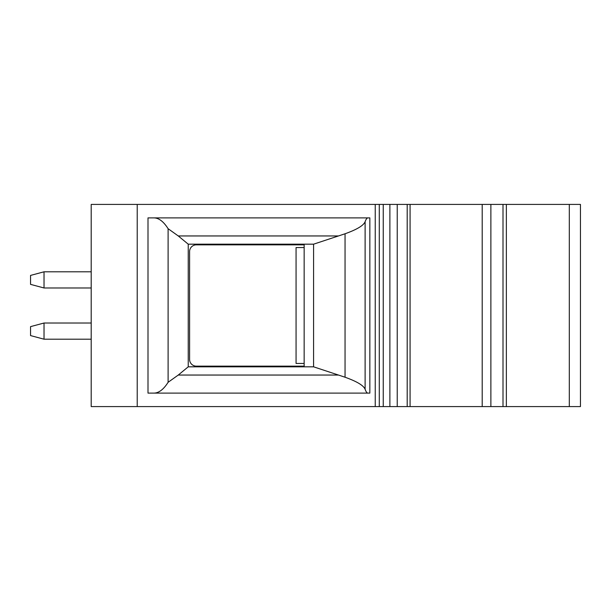 <?xml version="1.0" encoding="UTF-8"?>
<svg xmlns="http://www.w3.org/2000/svg" width="611" height="611" viewBox="0 0 611 611"><rect width="100%" height="100%" fill="white"/><g stroke="black" fill="none" stroke-linecap="round" stroke-linejoin="round"><path stroke-width="0.92" d="M375.246 406.582L91.199 406.582L91.199 204.418L375.246 204.418L375.246 406.582L389.887 406.582L389.887 204.418L375.246 204.418M196.33 366.149A6.736 6.736 0 0 1 189.593 359.413L189.593 251.587A6.736 6.736 0 0 1 196.33 244.851L304.156 244.851L304.156 366.149L196.33 366.149M153.934 393.11C158.852 393.049 163.572 389.451 168.101 382.303L178.267 375.047L188.241 366.821L313.58 366.821L313.588 244.179L345.047 233.776C356.824 229.568 363.514 225.558 365.111 221.74C366.035 219.189 366.967 217.906 367.906 217.89M367.906 393.11C366.967 393.094 366.035 391.811 365.111 389.26C363.545 385.457 356.855 381.447 345.047 377.224L313.588 366.821M147.999 393.11L369.846 393.11L369.846 217.89L147.999 217.89L147.999 393.11M313.58 244.179L188.241 244.179L178.267 235.953L168.101 228.697C163.572 221.549 158.852 217.951 153.934 217.89M569.315 204.418L569.315 406.582L580.45 406.582L580.45 204.418L389.887 204.418M569.315 406.582L389.887 406.582M91.199 271.803L44.03 271.803L30.55 275.416L30.55 284.367L44.03 287.98L91.199 287.98M304.156 247.547L296.068 247.547L296.068 363.453L304.156 363.453M44.03 271.803L44.03 287.98M91.199 323.02L44.03 323.02L30.55 326.633L30.55 335.584L44.03 339.197L91.199 339.197M44.03 323.02L44.03 339.197M188.241 244.179L188.241 366.821M503.006 406.582L503.006 204.418M490.877 406.582L490.877 204.418M482.201 406.582L482.201 204.418M410.073 406.582L410.073 204.418M137.223 406.582L137.223 204.418M168.101 382.303L168.101 228.697M345.047 377.224L345.047 233.776M365.111 389.26L365.111 221.74M178.267 375.047L338.257 375.047M338.257 235.953L178.267 235.953M379.278 406.582L379.278 204.418M383.25 204.418L383.25 406.582M506.351 204.418L506.351 406.582M397.234 406.582L397.234 204.418M407.201 204.418L407.201 406.582"/></g></svg>
